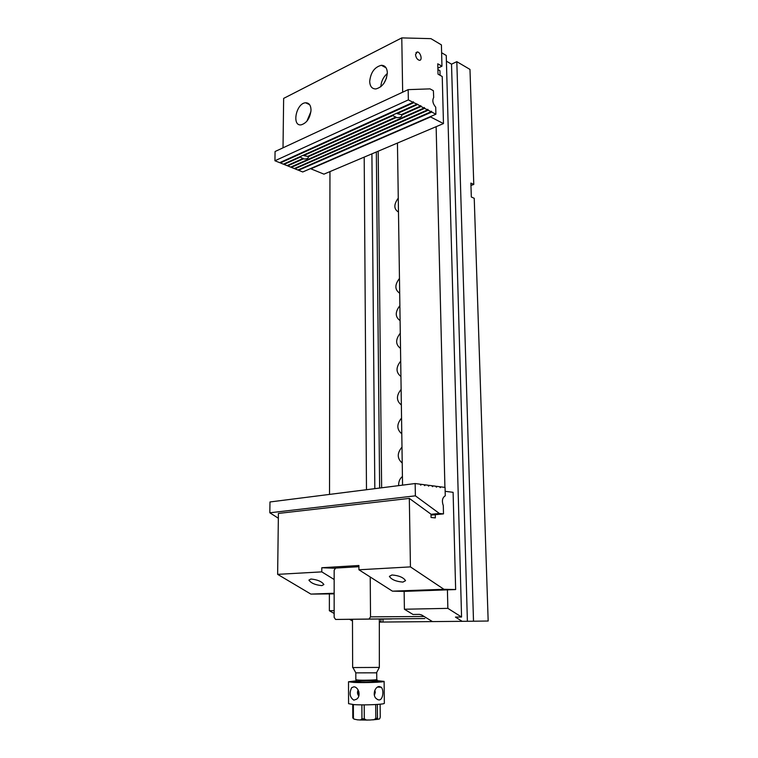 <?xml version="1.0" encoding="UTF-8"?>
<svg xmlns="http://www.w3.org/2000/svg" width="758" height="758" viewBox="0 0 758 758"><rect width="100%" height="100%" fill="white"/><g stroke="black" fill="none" stroke-linecap="round" stroke-linejoin="round"><path stroke-width="1.14" d="M455.643 589.553L443.932 589.298L392.426 591.155L404.402 591.373L455.643 589.553L453.104 492.321L445.154 491.317M334.164 593.865L310.875 594.092L334.164 593.258M410.438 566.889L358.922 569.789L358.904 565.496L321.799 567.733L321.79 571.873L277.636 574.356L278.404 513.431L409.32 498.394L410.438 566.889L443.932 589.298M409.32 498.394L430.989 514.18L431.056 517.477L435.329 517.894L435.263 514.701M277.636 574.356L310.875 594.092M335.472 568.273L321.799 567.733M321.79 571.873L334.164 579.51M358.506 566.728L345.297 567.515M392.426 591.155L358.922 569.789M391.952 574.962C398.907 575.54 403.436 577.444 405.549 580.675L402.915 582.106C395.979 581.509 391.46 579.605 389.385 576.374L391.952 574.962M310.913 579.017C317.479 579.671 321.809 581.509 323.893 584.541L321.828 585.631C315.271 584.968 310.969 583.129 308.904 580.097L310.913 579.017M436.134 126.681L444.918 487.403M447.409 589.847L447.864 608.361L461.565 617.021L455.444 617.097L462.172 621.323L473.504 621.209L456.818 61.673L451.522 64.165L446.415 61.19M441.611 52.738L446.254 55.467L461.565 617.021M456.818 61.673L469.979 69.414L473.778 184.44L470.955 185.473M473.504 621.209L488.171 621.029L474.233 198.302L471.324 196.995L470.879 183.095L473.778 184.44M334.155 613.468L329.37 610.74L329.389 594.035M329.522 494.415L329.957 171.611M397.448 143.054L402.555 485.139M404.137 591.373L404.402 609.233L447.864 608.361M329.37 610.74L334.155 610.645M364.2 157.124L366.484 489.715M462.172 621.323L432.477 621.598L421.656 614.975L419.468 614.368L413.025 614.473L404.402 609.233M382.989 619.04L383.017 622.053L432.477 621.598M383.017 622.053L380.952 622.081L380.923 619.059M379.36 621.266L380.952 622.081M380.753 622.081L379.36 622.091M371.903 153.855L374.831 488.664M399.684 293.204C394.691 289.736 394.615 284.819 399.466 278.442M400.091 320.606C395.07 316.977 394.994 311.993 399.873 305.654M400.508 348.367C395.449 344.558 395.373 339.508 400.281 333.226M400.925 376.48C395.837 372.491 395.752 367.384 400.698 361.14M401.352 404.962C396.226 400.793 396.14 395.61 401.124 389.423M401.787 433.813C396.614 429.454 396.538 424.205 401.55 418.075M402.223 463.043C397.021 458.495 396.936 453.18 401.986 447.097M398.613 485.641C398.519 481.662 399.788 478.62 402.422 476.507M398.471 212.032C393.724 209.113 393.658 204.471 398.272 198.122M352.479 620.963L349.618 619.333M451.522 64.165L467.392 621.266M440.076 75.298L439.953 70.683L437.906 69.528M443.468 123.582L430.572 116.95L310.875 168.807L323.941 174.151L443.468 123.582L442.236 76.52L438.02 74.142L437.764 63.795L441.961 66.202L441.412 44.883L430.942 38.649L401.778 37.9L402.669 92.192M283.018 147.829L283.644 98.398L401.778 37.9M311.026 110.043C310.827 105.21 309.027 102.794 305.607 102.785C296.17 103.107 291.489 126.415 301.182 124.843C306.848 123.042 310.126 118.106 311.026 110.043M387.338 72.787C386.362 81.693 382.534 87.085 375.845 88.951C371.998 88.923 369.951 86.412 369.686 81.409C370.69 72.417 374.585 67.045 381.378 65.292C385.064 65.406 387.054 67.907 387.338 72.787M437.868 68.135L441.961 66.202M415.517 54.5L417.364 51.942C420.737 52.141 422.756 60.886 419.288 60.27C417.165 59.531 415.905 57.608 415.517 54.5M383.908 83.352L386.514 78.046M380.848 86.715C381.208 81.371 383.368 76.956 387.329 73.469M310.932 111.597L306.895 121.204M417.374 104.234L413.726 102.7L413.309 101.752L413.053 102.349L408.354 99.904L274.936 160.762L275.069 151.524L408.174 89.633L430.023 88.876L433.386 90.704L433.69 97.469C432.117 100.444 432.799 103.685 435.727 107.21L435.897 114.221L431.738 112.061L431.463 111.208L431.094 111.729L428.194 110.213L427.787 109.285L427.54 109.882L424.613 108.356L424.338 107.494L423.959 108.015L421.012 106.48L420.737 105.618L420.358 106.139L417.374 104.234L397.173 113.662L417.383 104.595M420.358 106.139L401.333 114.629L397.173 113.662M401.693 114.467L401.731 115.074L421.012 106.48M303.579 155.068L303.702 155.598L393.336 115.387L393.345 114.752M308.108 156.224L308.136 156.792L396.064 117.604L393.26 115.718M283.985 163.88L284.032 164.42L300.452 157.058L300.471 156.47M303.702 155.598L307.691 156.413L395.145 117.386M287.642 165.358L287.689 165.898L303.352 158.924L300.452 157.058M274.936 160.762L279.674 162.667L413.053 102.349M280.299 162.383L280.346 162.942L413.726 102.7M416.72 104.253L283.359 164.154L280.346 162.942M302.461 158.744L287.026 165.632L284.032 164.42M396.064 117.604C399.447 117.85 401.38 117.158 401.873 115.548L401.731 115.074M308.136 156.792L308.373 157.37C307.956 158.621 306.279 159.142 303.352 158.924M423.959 108.015L290.665 167.101L287.689 165.898M291.28 166.826L291.328 167.366L424.613 108.356M427.54 109.882L294.284 168.56L291.328 167.366M294.9 168.285L294.938 168.826L428.194 110.213M431.094 111.729L297.885 170.01L294.938 168.826M298.491 169.745L298.529 170.266L431.738 112.061M435.897 114.221L302.745 171.971L298.529 170.266M408.174 89.633L408.354 99.904M431.008 515.118L443.496 513.886L439.384 513.469L415.384 495.836L269.829 512.787L278.347 518.226M269.829 512.787L269.981 501.967L415.166 483.538L420.339 484.21L420.785 485.148L421.06 484.305L424.309 484.732L424.755 485.66L425.03 484.826L428.242 485.243L428.545 486.153L428.962 485.328L432.155 485.745L432.591 486.674L432.856 485.84L436.03 486.248L436.466 487.167L436.731 486.342L439.867 486.75L440.303 487.669L440.569 486.844L445.06 487.422L445.268 495.798C442.331 497.618 441.677 500.896 443.297 505.652L443.496 513.886M425.03 484.826L424.309 484.912M428.962 485.328L428.251 485.423M430.989 514.303L439.384 513.469M421.06 484.305L420.339 484.4M432.856 485.84L432.155 485.925M436.731 486.342L436.03 486.428M440.569 486.844L439.877 486.93M415.166 483.538L415.384 495.836M353.787 686.843L351.636 687.714C349.05 693.257 349.789 697.407 353.844 700.155L356.544 699.208C361.481 696.109 358.449 686.71 353.787 686.843M358.799 695.996C357.293 694.082 357.084 692.092 358.174 690.017M364.21 704.874L364.295 718.821L366.37 720.015L370.075 720.005L374.073 719.664L375.816 718.385L375.693 704.552M353.37 704.57L353.418 718.139L354.005 719.105L357.672 719.863L360.533 719.929L361.945 718.792L361.869 704.864M377.361 704.447L377.484 718.205L377.768 719.162L378.877 719.058C379.436 719.257 379.881 718.622 380.241 717.134L380.118 704.21M354.005 719.105L352.792 717.94L352.745 704.523M376.489 672.829L355.853 672.867M352.47 619.258L352.65 667.561L379.351 667.419L379.332 618.983L381.416 618.983L335.595 619.457L369.013 619.049L370.529 616.851L424.129 616.5M384.344 703.244L384.344 703.291C384.893 704.438 364.172 705.347 353.863 704.608L348.566 703.67L348.509 681.774L356.402 680.836M376.385 680.618L384.116 681.376C384.666 682.209 364.039 682.939 353.778 682.418L348.509 681.755M379.284 686.521C374.67 686.502 371.884 696.185 376.897 699.037C382.515 703.405 384.609 690.803 381.293 687.269L379.284 686.521M358.894 691.713L358.06 694.887M374.509 695.095L374.206 694.555M374.376 695.323L375.295 692.367L374.812 690.282M370.226 576.999L370.529 616.851M335.595 619.457L334.155 617.353L334.164 570.234L335.595 568.083L358.913 566.709M424.831 618.566L369.013 619.049M379.332 619.068L391.621 618.964M345.411 566.851L345.411 567.505M378.185 151.202L381.634 487.792M379.644 488.048L376.338 151.979M401.721 114.723L421.003 106.12M303.702 155.267L393.326 115.027M308.136 156.451L396.064 117.244M284.032 164.098L300.452 156.726M395.136 117.045L395.667 116.808M287.699 165.576L303.352 158.593M280.346 162.61L413.716 102.33M302.461 158.422L302.982 158.195M291.328 167.035L424.603 107.996M294.947 168.494L428.185 109.853M298.538 169.944L431.728 111.701M425.039 485.262L424.347 485.347M428.971 485.764L428.279 485.85M421.069 484.741L420.377 484.836M432.865 486.276L432.193 486.361M436.741 486.778L436.058 486.854M440.578 487.271L439.905 487.356M361.945 718.792L364.295 718.821M367.611 720.072L359.614 719.986M375.816 718.385L377.484 718.205M378.043 719.285L372.642 719.873M352.792 717.94L353.418 718.139M355.805 672.952L355.834 679.755L358.97 680.134C365.005 680.419 377.077 680.011 376.773 679.528L376.773 679.519M374.812 680.949C386.248 681.423 368.966 682.655 357.681 682.143C346.52 681.65 363.84 680.466 374.812 680.949M381.378 65.292L386.059 67.822M417.364 51.942L415.934 52.653M385.149 66.695L385.159 67.339M305.607 102.785L309.586 104.651M366.37 720.015L360.533 719.929M374.073 719.664L377.768 719.162M376.707 672.734L376.773 679.528C377.778 680.258 376.916 680.665 374.177 680.741M384.116 681.376L384.344 703.291M376.48 672.858L379.351 667.419M355.966 673.076L353.001 667.703M381.293 687.26L377.607 687.089"/></g></svg>
